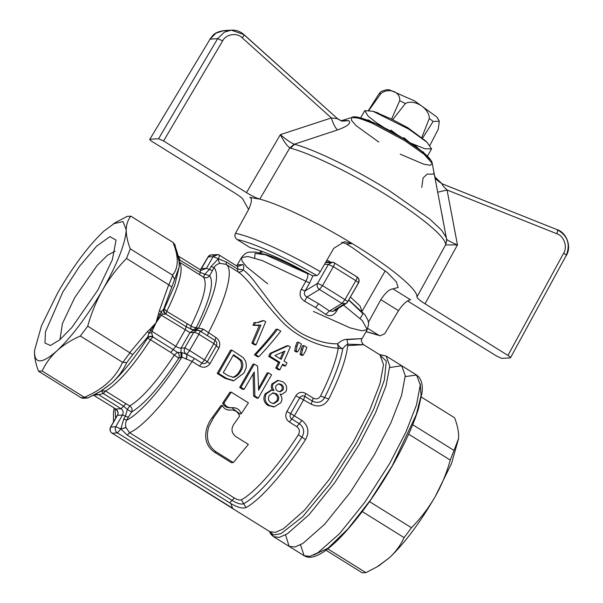 <?xml version="1.0" encoding="UTF-8"?>
<svg xmlns="http://www.w3.org/2000/svg" width="603" height="603" viewBox="0 0 603 603"><rect width="100%" height="100%" fill="white"/><g stroke="black" fill="none" stroke-linecap="round" stroke-linejoin="round"><path stroke-width="0.9" d="M392.297 465.682L416.334 414.517L421.098 395.628L420.231 383.862M313.62 555.054L328.055 548.157L348.097 528.756L370.619 499.857L392.138 465.961M379.423 354.541L386.131 356.049L401.643 365.704L405.269 375.684L401.538 395.538L390.902 422.839L374.667 454.225L350.049 492.659L324.58 524.331L302.947 543.409L294.859 547.019L289.139 546.371L294.859 547.019L302.947 543.409L324.58 524.331L350.049 492.659L374.667 454.225L390.902 422.839L401.538 395.538L405.269 375.684L401.636 365.712L389.719 367.566M369.526 501.628L411.487 527.753C420.804 518.196 428.703 507.816 435.193 496.608C441.63 485.211 446.65 473.031 450.253 460.074L408.646 434.168M362.26 511.563L404.1 537.62L411.487 527.753M327.768 548.881L365.908 572.624L377.071 566.835L389.327 557.813C395.628 551.956 400.55 545.225 404.1 537.62M325.982 550.238L362.297 572.85L365.908 572.624M421.354 397.068L454.594 417.766C457.33 424.979 458.672 431.326 458.634 436.798L458.544 438.562L454.029 450.441L412.716 424.716M450.253 460.074L454.029 450.441M378.729 565.818L389.327 557.813C404.515 543.416 419.801 523.012 435.193 496.608L451.557 463.473L458.536 438.683L458.634 436.798M115.64 418.271L115.007 408.533M110.613 427.308L110.583 427.105A4.53 4.53 0 0 0 112.12 433.203L112.06 433.15M231.092 504.477L232.72 508.578L112.188 433.225C110.063 431.876 109.595 429.803 110.771 427.022L117.306 415.603M232.931 508.427L224.482 503.158M101.606 390.759L111.887 382.988C123.185 372.45 135.087 357.496 147.599 338.14L150.471 339.775C133.052 366.405 118.09 383.485 105.578 391.015L101.379 390.88L103.279 393.51L98.666 394.731L93.39 395.063L115.844 409.045L121.12 408.721C123.246 410.379 123.69 412.475 122.454 415.015L117.472 415.324C118.542 412.799 118 410.711 115.844 409.045L115.806 409.022C118.211 411.774 118.701 413.899 117.284 415.407L110.583 427.105L115.753 426.713L120.826 428.952L117.397 432.909L112.188 433.225M347.69 345.625L363.609 344.697L347.795 344.185C346.868 357.014 340.522 375.307 328.763 399.058C324.557 405.94 318.701 407.651 311.193 404.198L299.744 397.731L290.646 413.613L301.892 420.434C308.397 425.673 309.603 432.072 305.525 439.64L301.93 437.213C281.458 469.142 257.903 496.02 243.657 503.716C241.132 504.666 237.281 503.558 232.095 500.392L127.278 435.125L120.826 428.952L123.728 419.04L126.675 420.14C125.469 422.545 125.251 424.994 126.027 427.474L120.826 428.952L126.065 427.625L129.562 432.728L127.278 435.125M305.525 439.64C284.601 472.27 260.519 499.751 245.956 507.62C242.316 508.849 236.896 507.251 229.698 502.834L117.397 432.909C115.248 431.258 114.698 429.2 115.753 426.713L122.454 415.015L125.401 416.115L127.339 409.46L123.577 406.151L121.12 408.721L98.666 394.731L95.749 394.136M236.806 266.021L237.74 264.905L242.858 264.589C243.959 265.214 244.057 266.978 243.145 269.88C246.25 272.051 249.8 275.616 253.788 280.576L266.42 297.264C271.938 304.711 275.865 309.882 281.609 316.371C287.45 323.042 293.895 328.635 300.935 333.135C314.208 340.424 326.434 343.989 337.62 343.816C340.876 340.846 343.974 339.353 346.906 339.338L362.079 338.6L346.815 339.67M312.942 275.782L309.633 283.003L305.095 290.925C303.693 293.525 304.311 295.56 306.95 297.023L318.67 303.724L329.411 311.012L333.316 311.314L335.042 309.573C334.552 309.678 335.034 310.251 336.489 311.299C333.557 315.791 329.962 316.831 325.703 314.404L315.603 307.53L304.56 301.244C300.053 298.214 298.952 294.256 301.259 289.357L305.796 281.428C308.367 276.551 308.563 273.792 306.384 273.151L265.305 254.722L255.061 253.411L254.67 258.046M245.956 507.62L241.358 499.819C255.288 492.297 278.315 466.006 298.327 434.793C300.083 431.605 299.585 428.906 296.849 426.69L299.284 423.713C304.002 427.406 304.884 431.906 301.93 437.213L298.327 434.793M328.763 399.058L324.663 397.52C321.776 402.412 317.653 403.58 312.279 401.018L304.794 396.352C302.91 395.297 301.221 395.756 299.744 397.731L295.779 395.93C298.342 392.199 301.658 391.377 305.721 393.465L313.213 398.123C316.364 399.601 318.814 398.885 320.562 395.975L324.663 397.52C334.642 377.425 340.672 361.137 342.753 348.662C340.605 348.052 338.894 346.439 337.62 343.816L338.245 348.202C320.125 347.29 294.92 337.311 277.681 316.914C260.805 298.379 247.328 277.629 237.378 271.433C239.316 272.601 241.23 272.081 243.145 269.88L237.778 269.149C237.981 267.536 237.71 266.526 236.979 266.142L237.703 266.503L242.858 264.589M346.906 339.338L347.795 344.185C346.318 344.795 344.637 346.288 342.753 348.662L338.245 348.202C336.218 360.406 330.323 376.332 320.562 395.975M237.74 264.905L236.828 266.029M237.205 266.27L237.695 266.496M236.693 265.946L241.486 257.571C244.2 254.067 246.808 252.265 249.303 252.175L255.355 252.046L266.503 254.76C277.757 258.566 291.249 264.762 306.972 273.347L306.384 273.151M324.572 264.242L328.379 264.431L317.525 283.387L305.095 290.925L301.259 289.357M325.703 314.404L329.411 311.012L341.909 303.43L319.447 289.448L306.95 297.023L304.56 301.244M360.164 318.459L363.014 313.696L348.715 300.106M208.02 257.217L210.628 254.933L214.359 255.318M201.304 268.9L208.178 256.938L213.161 256.629L226.396 262.064L237.778 269.149L237.378 271.433L225.997 264.34L220.087 263.338C219.288 262.863 218.648 261.408 218.18 258.966C219.341 256.69 219.696 255.393 219.228 255.084L236.979 266.142M220.087 263.338C217.404 263.903 215.384 265.328 214.035 267.596C220.14 274.9 214.954 295.086 198.485 328.153L203.136 329.072L215.882 337.522C219.628 340.296 220.638 343.808 218.904 348.059L210.01 363.586C207.161 367.34 203.663 368.177 199.525 366.089L192.033 361.423C170.234 396.555 143.913 426.6 129.562 432.728L234.371 497.995C237.461 499.804 239.79 500.407 241.358 499.819M296.849 426.69L289.365 422.032C285.686 419.251 284.865 415.723 286.885 411.457L290.646 413.613C289.628 415.995 290.013 417.804 291.792 419.047L299.284 423.713L301.892 420.434M307.078 272.76L306.656 273.174M307.289 273.581L308.932 273.792M301.116 349.536L300.106 354.398L301.621 355.348L303.045 355.257L305.465 351.24L306.874 347.418L303.995 345.625L302.472 345.723L301.116 349.536L302.585 349.446L303.995 345.625M295.643 346.13L294.648 351.006L296.194 351.964L297.618 351.881L299.993 347.833L301.402 344.012L298.523 342.218L297 342.316L295.643 346.13L297.113 346.039L298.523 342.218M259.471 325.153L251.828 343.13L254.707 344.924L256.019 344.841L265.697 321.776L263.843 320.623L262.32 320.721L257.338 322.59M257.813 325.469L252.974 325.319L254.029 322.597L258.084 322.567L263.843 320.623M273.732 406.837L268.011 405.48C263.767 402.48 262.81 398.598 265.139 393.827L271.018 390.247M272.835 390.563C271.086 388.438 270.815 386.191 272.028 383.81L277.644 380.561M281.254 394.332L280.207 394.415M244.117 389.327L242.858 389.402L239.693 387.435L253.026 364.144L254.285 364.061L257.632 366.149L258.627 390.216L268.395 372.85L271.561 374.825L258.227 398.116L254.881 396.028L254.255 371.938L244.117 389.327L240.951 387.352L239.693 387.435M258.589 388.249L267.137 372.925L268.395 372.85M258.227 398.116L256.968 398.191L253.622 396.103L253.102 374.011M233.165 380.704L225.273 378.458L217.231 373.445L230.572 350.155L231.823 350.079L243.295 357.669L245.67 361.363C247.162 367.672 245.783 368.516 243.906 373.061L233.783 380.697L226.532 378.375L218.49 373.37L217.231 373.445M278.488 362.418L275.729 368.064L278.609 369.858L279.89 369.775L282.671 364.129L285.551 365.923L286.96 362.961L284.081 361.167L290.307 346.959L288.287 345.7L286.862 345.79L270.099 353.358L268.697 356.32L278.488 362.418L279.792 362.335L270.001 356.245L268.697 356.32M282.34 364.815L284.247 366.006L285.551 365.923M258.875 356.69L257.594 356.772L254.421 354.79C264.174 344.2 271.388 335.698 276.076 329.283L277.599 329.193L280.772 331.168C274.84 338.916 267.536 347.426 258.875 356.69L255.702 354.715L254.421 354.79M229.027 410.115L230.369 410.032C235.072 409.814 238.14 411.864 239.572 416.168L234.032 423.969C230.904 428.688 231.439 432.864 235.645 436.482L248.368 444.403L233.316 462.561L231.409 462.682L214.562 452.19C202.186 443.831 204.116 428.409 212.173 417.653L221.03 405.495L222.371 405.412C223.886 408.721 226.555 410.259 230.369 410.032L229.947 410.055M232.434 407.643L231.982 407.688C228.168 407.93 225.507 406.392 223.984 403.06L222.658 403.143C224.18 406.452 226.841 407.99 230.655 407.764L231.982 407.688C236.678 407.485 239.745 409.527 241.185 413.816L239.858 413.899L231.725 407.711M222.658 403.143L229.947 392.214L231.228 392.131L248.444 402.857L241.185 413.816M200.407 269.82L207.99 257.021A4.53 4.53 0 0 1 210.628 254.933L218.067 254.587L213.161 256.629L206.46 268.327L201.477 268.637L200.437 269.843M102.563 390.216L88.136 397.837L80.968 397.671L82.566 398.266L87.533 398.04M84.571 397.445L84.352 397.302C103.038 389.402 115.761 377.727 122.545 362.297L126.713 362.637C123.216 370.212 118.278 376.996 111.887 382.988L100.053 391.716L88.136 397.837M285.551 534.861L289.139 546.371M125.876 403.656L105.578 391.015L103.279 393.51L123.577 406.151L125.876 403.656L129.773 405.902L127.339 409.46L131.627 412C144.788 403.995 160.496 386.071 178.752 358.212C179.702 355.71 179.257 353.735 177.41 352.31L174.282 355.107L178.752 358.212L181.887 357.127L181.94 352.597L186.372 354.149L194.468 358.446L192.033 361.423L181.887 357.127C162.576 387.917 139.632 414.11 126.675 420.14L128.356 417.208L125.401 416.115L123.728 419.04M326.999 260.044L330.512 262.147M300.106 354.398L301.53 354.315L302.585 349.446M294.648 351.006L296.073 350.916L297.113 346.039M252.974 325.319L254.391 325.228L255.476 322.507M251.828 343.13L253.139 343.047L260.926 325.062L254.391 325.228M265.139 393.827L266.39 393.751L271.659 390.171L274.079 390.488C272.3 388.272 272.028 386.026 273.28 383.734L278.307 380.485L282.762 381.789C286.478 384.164 287.525 387.465 285.905 391.694L281.857 394.332L280.018 394.189C282.272 397.158 282.513 400.03 280.742 402.796L274.335 406.821L269.27 405.404C265.041 402.457 264.076 398.575 266.39 393.751M268.011 405.48L269.27 405.404M272.028 383.81L273.28 383.734M253.622 396.103L254.881 396.028M240.951 387.352L254.285 364.061M225.273 378.458L226.532 378.375M218.49 373.37L231.823 350.079M270.099 353.358L271.41 353.275L288.287 345.7M275.729 368.064L277.011 367.981L279.792 362.335M255.702 354.715C264.363 345.451 271.667 336.941 277.599 329.193M230.369 410.032L229.954 410.07M233.316 462.561L216.469 452.069C210.47 447.976 207.462 442.519 207.447 435.698C206.965 434.537 208.615 426.525 208.924 426.419L213.62 417.562L222.371 405.412M223.984 403.06L231.228 392.131M194.468 358.446L201.952 363.104C203.874 364.167 205.653 363.699 207.289 361.71L189.598 350.501C188.211 352.665 187.141 353.878 186.372 354.149C187.088 355.182 186.945 356.833 185.943 359.087M210.01 363.586L207.289 361.71L216.387 345.828C217.238 343.461 216.763 341.652 214.954 340.409L215.882 337.522M179.197 262.004L179.882 259.75L178.134 255.958L200.595 269.948L200.181 272.39L204.794 274.207L209.407 269.428L206.46 268.327L201.312 270.302L200.671 269.993M196.405 330.301L193.744 330.406L190.706 329.14C192.779 330.135 194.686 329.555 196.412 327.384C209.882 299.827 214.314 282.603 209.686 275.699L204.794 274.207L203.497 277.176C205.796 278.398 207.854 277.9 209.686 275.699L214.035 267.596L211.088 266.503L218.18 258.966M85.422 397.882L82.566 398.266M84.352 397.302L42.142 371.018L38.532 371.244L80.968 397.671M126.713 362.637L132.735 354.602L147.773 336.873L147.599 338.14C149.024 336.73 150.773 336.323 152.861 336.926L173.159 349.567L170.77 352.416L174.282 355.107C157.044 381.405 142.202 398.342 129.773 405.902C131.936 407.538 132.554 409.573 131.627 412L128.356 417.208M186.078 359.139C187.073 356.886 187.171 355.22 186.372 354.149C184.194 352.461 183.674 350.373 184.812 347.893L181.058 348.127L181.006 352.657L181.94 352.597M301.53 354.315L303.045 355.257M296.073 350.916L297.618 351.881M253.139 343.047L256.019 344.841M277.885 400.965L273.958 403.588L270.935 402.721C268.282 400.837 267.74 398.425 269.3 395.485L273.212 392.862L276.136 393.706C278.805 395.598 279.385 398.018 277.885 400.965L276.634 401.04L273.31 403.58M282.988 389.983L280.252 391.814L277.757 391.076C275.609 389.651 275.081 387.804 276.151 385.543L278.857 383.757L281.352 384.495C283.44 385.89 283.983 387.721 282.988 389.983L281.737 390.058L279.588 391.792M234.22 377.184L233.271 377.342L227.926 375.533L223.298 372.646L233.557 354.73L241.562 360.36C243.416 363.986 243.145 367.544 240.763 371.033C239.218 374.064 237.032 376.114 234.22 377.184L232.592 377.342M274.968 355.491L284.963 351.044L281.202 359.373L274.968 355.491M277.011 367.981L279.89 369.775M271.41 353.275L270.001 356.245M218.904 348.059L213.861 343.597L204.568 359.825L199.525 366.089M203.136 329.072C201.771 330.949 200.626 331.544 199.714 330.859C200.709 331.582 201.892 331.009 203.256 329.14M199.864 330.881L199.714 330.859C200.264 330.957 199.992 332.095 198.892 334.273L213.861 343.597L214.954 340.409L199.947 330.987M195.485 330.286L198.485 328.153L197.543 328.213L196.412 327.384C195.01 327.791 193.194 327.323 190.963 325.989C203.686 299.962 207.862 283.689 203.497 277.176L199.683 274.772L200.181 272.39L178.94 259.576M174.531 279.136L172.473 275.119C178.654 267.988 178.842 257.097 173.038 242.444L174.84 244.539L175.104 246.499C177.908 253.561 179.302 259.84 179.272 265.335L179.189 267.054L163.654 309.151L164.348 308.894L174.749 285.068L179.197 266.895M38.532 371.244C35.803 364.054 34.461 357.707 34.492 352.22L34.582 350.479M132.735 354.602L87.729 326.155L80.335 336.014C71.162 340.084 63.353 345.022 56.916 350.825C50.622 356.682 45.692 363.413 42.142 371.018M122.545 362.297L80.335 336.014M199.714 330.859L197.166 330.18L193.412 330.414L189.953 332.6L181.058 348.127C179.92 348.308 178.164 347.705 175.782 346.333L173.159 349.567L177.41 352.31L181.006 352.657L180.953 357.187M276.136 393.706L274.893 393.782C277.681 395.9 278.262 398.319 276.634 401.04M272.594 392.945L274.893 393.782M281.352 384.495L280.101 384.571C282.181 385.98 282.732 387.812 281.737 390.058M278.269 383.862L280.101 384.571M240.763 371.033L239.519 371.109C238.253 373.883 236.067 375.933 232.969 377.259M241.562 360.36L240.311 360.436C242.12 364.212 241.856 367.77 239.519 371.109M238.11 357.564L236.858 357.647L240.311 360.436M233.21 355.371L236.858 357.647M283.312 351.79L280.207 358.755M189.598 350.501L184.812 347.893L193.706 332.366C194.935 332.283 196.661 332.916 198.892 334.273L189.598 350.501M201.613 331.959L199.872 330.874A4.53 4.53 0 0 0 197.166 330.18L193.706 332.366L189.953 332.6L161.272 315.173L156.026 322.771L159.426 310.613L168.697 284.752L126.487 258.476C117.261 267.92 109.354 278.307 102.781 289.621C87.39 316.025 72.104 336.429 56.916 350.825C42.323 363.73 34.846 364.197 34.492 352.22L34.59 350.328L41.569 325.545L57.933 292.402C73.332 265.998 88.618 245.594 103.799 231.198L116.055 222.183L127.218 216.387L130.836 216.16C127.919 219.846 126.381 224.391 126.223 229.811C126.185 235.276 127.534 241.622 130.263 248.835L172.473 275.119M194.083 330.399L186.214 326.758L185.196 329.894L175.782 346.333L152.009 331.349L151.654 332.879L152.861 336.926L150.471 339.775L170.77 352.416M199.683 274.772L179.385 262.132C183.877 268.606 179.664 285.015 166.737 311.367L164.348 308.894C163.767 310.99 164.287 312.731 165.915 314.118L162.343 314.223L161.272 315.173L158.732 313.854M152.574 336.044L147.773 336.873L149.009 333.06L147.366 331.665L129.931 352.431M87.729 326.155C91.347 313.145 96.367 300.972 102.781 289.621C117.623 263.247 125.432 243.311 126.223 229.811L123.012 221.58L113.394 223.766M190.676 329.125L190.691 329.132A4.53 4.53 0 0 0 190.706 329.14L190.963 325.989L166.737 311.367L165.915 314.118L186.214 326.758L187.036 324.007M172.692 275.269L168.93 284.88L171.456 286.99M173.038 242.444L130.836 216.16M114.404 223.193L116.055 222.183M97.927 289.922L71.923 327.429L59.75 339.843L50.418 345.511L44.976 343.039L45.436 331.884L62.795 292.101L79.679 266.127L96.721 246.054L109.889 236.632L116.055 240.1L112.346 259.78L97.927 289.922M149.778 329.487L156.026 322.771L152.009 331.349L149.778 329.487L147.366 331.665M151.654 332.879L149.009 333.06L156.026 322.771L161.28 311.638L163.654 309.151C163.225 311.012 163.73 312.64 165.184 314.027M159.426 310.613L161.28 311.638L162.343 314.223M130.263 248.835L126.487 258.476M115.022 251.225L107.409 255.303L97.113 265.493L74.764 297.513L62.448 323.502L59.946 339.677M250.863 197.988L249.71 197.271C252.295 198.244 251.881 202.397 248.474 209.738L235.502 233.346C234.371 235.735 234.914 237.801 237.137 239.542L250.087 247.607C265.252 251.564 286.063 260.963 312.52 275.805L316.831 275.541C317.773 275.224 318.927 273.928 320.291 271.644L333.798 248.285L344.524 241.69L352.265 243.597C318.49 222.944 279.973 204.417 259.81 199.126C256.32 198.078 251.873 195.907 246.484 192.621L163.564 140.981L158.574 138.728L149.853 139.27C149.325 139.459 150.155 140.258 152.348 141.682L235.276 193.314C240.446 196.601 243.145 198.877 243.371 200.151L248.624 209.467M341.592 242.202L346.393 243.959L351.707 247.215L387.186 272.481L396.329 281.812L398.161 287.465L392.96 288.86C389.365 289.214 385.325 292.817 380.84 299.668L368.478 322.183M237.137 239.542C252.906 242.67 285.468 257.375 316.831 275.541M246.484 192.621L280.365 134.627C283.681 141.2 286.824 145.624 289.787 147.916L259.81 199.126L250.418 197.505M209.927 39.353L149.853 139.27L210.078 39.105L215.957 33.127L223.826 30.617L227.602 30.806M367.815 328.424L378.699 335.2L366.111 331.552M392.96 288.86L410.59 299.842C407.236 300.219 403.203 303.822 398.493 310.658L384.714 333.768L380.161 335.788L378.699 335.2M407.568 300.957L496.736 356.124L501.726 358.378L510.447 357.843C510.982 357.654 510.146 356.848 507.952 355.431L425.032 303.799C419.854 300.513 417.155 298.229 416.937 296.962C418.248 289.719 390.043 266.443 352.265 243.597L346.393 243.959M507.952 355.431L563.639 253.215C565.833 254.587 566.669 255.386 566.134 255.619L510.447 357.843L566.134 255.619C570.687 244.17 567.679 235.517 557.104 229.66L442.233 183.847C437.167 180.553 434.763 178.232 435.012 176.883L434.529 175.473M342.263 121.195L343.597 120.396L348.873 120.728C351.338 123.238 347.569 126.306 337.567 129.939L294.272 144.23C290.488 142.617 285.852 139.414 280.365 134.627L331.371 117.947L337.514 118.678L243.778 34.559L231.296 30.15L224.437 32.11L217.668 38.63L209.904 39.165C213.243 35.26 213.402 32.494 223.826 30.617L231.303 30.15C236.082 29.924 240.303 31.409 243.966 34.605L243.778 34.559C244.336 34.718 243.823 35.803 242.218 37.831C237.175 32.343 225.831 34.115 222.65 40.883L163.564 140.981M416.937 296.962L445.579 244.924L446.65 240.989L446.431 237.899L441.554 230.112L429.547 218.904L389.018 190.458C355.393 169.405 315.279 149.793 294.671 144.328L290.405 148.134L289.787 147.916L294.272 144.23M446.672 240.431L445.579 244.924L457.458 244.901L425.032 303.799M563.639 253.215C567.792 247.057 563.858 235.765 556.848 233.745L447.064 189.99L457.458 244.901C450.923 242.202 447.283 240.243 446.529 239.037M337.567 129.939C335.276 127.859 333.21 123.856 331.371 117.947L242.218 37.831M446.145 236.881L434.59 175.782L433.753 173.581C432.992 174.199 430.859 174.327 427.346 173.981L423.087 177.9L421.746 187.412M556.848 233.745C557.669 231.235 557.752 229.879 557.104 229.66L442.451 183.96C440.899 183.41 444.253 187.525 447.064 189.99L437.62 192.244M400.211 154.18L423.803 164.204L430.376 165.267L432.23 163.413L424.06 154.225L404.447 140.461L371.614 122.906L358.966 118.188L351.933 117.427L351.368 120.163L356.192 125.726L378.759 142.052M340.853 120.871L351.933 117.427C355.491 114.027 381.616 124.7 404.455 139.165C420.585 149.024 432.23 159.169 432.23 163.413L434.59 175.774M337.808 119.04L341.848 121.09L348.873 120.728M404.281 139.135L375.586 123.638L356.705 117.623M442.082 183.817L434.786 176.845M429.638 159.396L421.331 150.969L404.56 139.301M382.543 90.963L381.073 91.49L379.038 93.736L380.855 93.623C388.626 87.314 400.641 91.792 399.721 100.648L391.566 119.115L375.45 112.12M368.35 110.628L379.038 93.736M404.515 138.177L404.251 138.826L403.535 138.245M405.608 139.082L404.251 138.826M406.181 139.557L405.382 139.406M399.721 100.648L405.374 103.543C414.103 98.666 429.351 108.208 429.313 118.444L433.142 121.452L439.323 121.203L438.215 129.336L429.984 145.233M438.042 119.19L437.039 117.14L414.683 100.957L389.41 89.862L388.068 89.787M380.742 125.989L368.237 116.281L364.777 110.651L372.918 111.254L408.766 129.125L426.939 142.187L431.575 148.911L424.964 148.768L410.266 142.896M424.814 140.371L407.786 127.678L391.566 119.115M433.142 121.452L422.454 138.343M429.313 118.444L421.693 137.748M405.374 103.543L392.696 119.688M380.855 93.623L368.712 110.605M390.397 130.987L390.895 130.127L397.603 135.042M403.392 138.509L403.874 137.665L409.512 142.398M367.679 120.223L367.943 119.763L371.184 121.633M377.84 124.602L378.277 123.841L384.232 127.738M414.834 146.016L415.241 145.293L418.52 148.677M423.065 152.227L423.268 151.866L424.037 153.049M405.254 376.589L416.613 375.036L420.246 385.008L416.515 404.862L405.879 432.163L389.636 463.549L365.026 501.982L339.549 533.655L317.917 552.732L309.836 556.343L304.116 555.695L300.498 544.826M224.369 503.083L112.12 433.203M269.873 531.71L275.473 532.343L283.387 528.808L304.56 510.138L329.494 479.136L353.584 441.524L369.473 410.809L379.882 384.088L383.538 364.657L379.98 354.896L363.609 344.697C361.227 341.939 360.715 339.904 362.079 338.6L367.235 329.592L362.343 320.608L343.514 305.126M305.721 393.465L303.708 399.54L299.178 407.643L294.407 415.769L289.365 422.032M309.633 283.003L262.29 260.602L247.946 256.494L241.494 257.579L242.165 261.303L247.011 267.197L267.694 283.794M313.387 311.404L350.192 327.896L361.906 330.806L367.235 329.592L368.652 323.962L367.943 320.125L364.988 314.834L348.813 299.94M338.162 308.374L336.489 311.299M93.646 395.229L115.768 409M379.483 354.579L386.312 361.122L384.322 380.192L373.815 408.932L356.365 443.047L329.849 484.073L302.804 516.605L281.081 533.61L273.754 534.982L269.383 531.409M229.698 502.834L234.371 497.995M311.193 404.198L313.213 398.123M318.67 303.724L315.603 307.53M271.207 533.821L273.634 536.715L279.355 537.363L287.435 533.753L309.068 514.676L334.544 482.995L359.154 444.569L375.39 413.183L386.033 385.882L389.764 366.029L386.131 356.056L382.46 355.152M286.885 411.457L295.779 395.93M260.926 250.969L259.848 252.853L262.697 251.624M319.447 289.448C317.284 287.804 316.643 285.784 317.525 283.387L322.515 285.634L333.369 266.684L328.379 264.431L332.351 262.245L334.394 262.878L356.848 276.867C358.989 278.511 359.478 280.583 358.325 283.078L347.471 302.028L346.077 303.565L341.909 303.43L344.976 299.623L322.515 285.634L319.447 289.448M226.396 262.064L225.997 264.34C234.122 269.081 226.705 297.95 208.397 332.856L207.47 335.75M335.042 309.573L344.072 304.093M350.456 297.068L359.991 305.947L362.011 311.352M237.115 266.209L219.296 255.114A4.53 4.53 0 0 0 218.067 254.587L219.228 255.084M330.263 262.674L325.612 262.441M212.173 417.653L213.62 417.562M214.562 452.19L216.469 452.069M230.655 407.764L231.16 407.734M347.471 302.028L358.514 282.995A4.53 4.53 0 0 0 356.976 276.905L334.394 262.878C334.951 263.127 334.612 264.393 333.369 266.684L355.83 280.666L344.976 299.623C347.17 301.04 348.006 301.847 347.471 302.028M356.976 276.905L356.848 276.867C357.413 277.116 357.074 278.382 355.83 280.666C358.031 282.091 358.86 282.89 358.325 283.078L358.514 282.995M212.362 270.528L209.407 269.428L211.088 266.503M200.595 269.948L201.312 270.302M130.15 352.589L122.778 362.426M194.55 330.346L197.543 328.213M380.84 299.668L398.493 310.658M235.502 233.346C252.001 236.474 286.885 252.227 320.291 271.644M158.574 138.728L217.668 38.63L222.65 40.883M445.572 244.758C446.499 237.808 421.52 216.771 386.817 195.274C352.461 173.762 311.465 153.72 290.405 148.134M401.643 365.704L416.613 375.028L419.047 377.169C421.942 381.141 422.899 386.485 421.927 393.186L418.452 408.774C413.311 425.296 404.605 444.328 392.319 465.878C382.822 482.423 372.631 497.874 361.762 512.218C344.403 534.733 333.075 545.564 322.771 552.454C310.703 559.878 306.347 556.84 304.108 555.702L273.626 536.723L271.199 534.59L269.315 531.371M379.732 565.245L377.071 566.835M113.53 421.964L113.454 412.573L114.148 407.99M201.003 269.164L200.241 269.722M232.72 508.578L269.873 531.718M308.887 273.792L306.972 273.347M333.323 311.314L346.077 303.573A4.53 4.53 0 0 0 347.66 301.952M385.234 270.822L362.026 311.367M325.914 261.921L332.351 262.237A4.53 4.53 0 0 1 334.522 262.916M258.566 325.447L257.127 325.53M271.659 390.171L270.415 390.247M274.335 406.829L273.076 406.904M281.857 394.332L280.614 394.407M278.307 380.478L277.048 380.561M233.783 380.697L232.524 380.772M178.345 256.087L200.633 269.971M174.84 244.539L179.197 261.973L179.189 267.023M380.161 335.788L366.051 331.665M341.848 121.09L337.514 118.678L243.966 34.605M446.522 239.014L441.78 213.492M566.33 255.521C572.096 246.107 566.013 232.351 557.24 229.683M442.655 218.06L441.803 213.598M381.073 91.49L386.433 89.726L389.41 89.862M437.039 117.14L439.323 121.203M378.066 112.897L372.918 111.254M423.924 139.481L426.939 142.187M360.632 117.879L364.777 110.651M427.437 156.139L431.575 148.911"/></g></svg>

